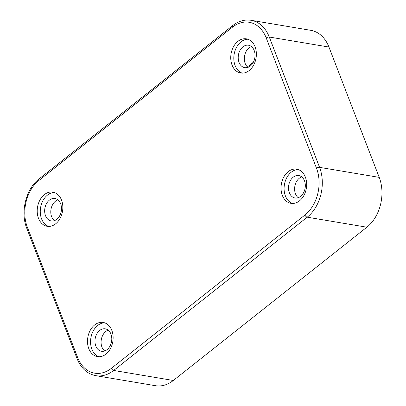 <?xml version="1.0" encoding="UTF-8"?>
<svg xmlns="http://www.w3.org/2000/svg" width="406" height="406" viewBox="0 0 406 406"><rect width="100%" height="100%" fill="white"/><g stroke="black" fill="none" stroke-linecap="round" stroke-linejoin="round"><path stroke-width="0.61" d="M247.929 67.366A11.373 8.318 99.5 0 1 245.178 63.463A11.373 8.318 99.5 0 1 251.426 46.553M254.176 50.461A11.373 8.318 -80.5 0 0 248.502 45.228A11.373 8.318 -80.5 0 0 238.418 55.069A11.373 8.318 -80.5 0 0 244.737 67.66A11.373 8.318 -80.5 0 0 253.212 62.519A11.373 8.318 -80.5 0 0 254.176 50.461M232.465 27.182A2.274 1.208 51.6 0 1 232.582 25.659C238.429 21.102 244.61 19.315 251.116 20.3L310.778 30.323A36.393 26.613 99.5 0 1 328.941 47.05L379.229 177.381A36.393 26.613 99.5 0 1 366.872 227.203L173.337 380.478A36.393 26.613 99.5 0 1 155.473 385.7L95.816 375.677A36.393 26.613 99.5 0 0 113.675 370.455A2.274 1.208 51.6 0 1 111.406 368.283A34.119 24.954 99.5 0 1 77.632 357.493L27.344 227.167A34.119 24.954 99.5 0 1 38.93 180.457L232.465 27.182A34.119 24.954 99.5 0 1 266.24 37.971L316.528 168.297A34.119 24.954 99.5 0 1 304.942 215.007L111.406 368.283M247.406 66.909L253.395 62.169M104.682 350.967A11.373 8.318 99.5 0 1 101.931 347.059A11.373 8.318 99.5 0 1 108.179 330.154M110.934 334.057A11.373 8.318 -80.5 0 0 105.255 328.83A11.373 8.318 -80.5 0 0 95.171 338.67A11.373 8.318 -80.5 0 0 101.49 351.261A11.373 8.318 -80.5 0 0 109.965 346.12A11.373 8.318 -80.5 0 0 110.934 334.057M298.222 197.692A11.373 8.318 99.5 0 1 295.466 193.789A11.373 8.318 99.5 0 1 301.714 176.884M304.47 180.787A11.373 8.318 -80.5 0 0 298.791 175.559A11.373 8.318 -80.5 0 0 288.707 185.395A11.373 8.318 -80.5 0 0 295.025 197.991A11.373 8.318 -80.5 0 0 303.5 192.845A11.373 8.318 -80.5 0 0 304.47 180.787M54.394 220.636A11.373 8.318 99.5 0 1 51.643 216.733A11.373 8.318 99.5 0 1 57.891 199.828M60.641 203.731A11.373 8.318 -80.5 0 0 54.967 198.504A11.373 8.318 -80.5 0 0 44.878 208.339A11.373 8.318 -80.5 0 0 51.197 220.935A11.373 8.318 -80.5 0 0 59.677 215.789A11.373 8.318 -80.5 0 0 60.641 203.731M54.399 192.505A17.326 12.672 -80.5 0 0 42.569 201.376A17.326 12.672 -80.5 0 0 41.564 218.839A17.326 12.672 -80.5 0 0 48.705 226.416M232.044 65.051A17.326 12.672 -80.5 0 0 240.687 73.014A17.326 12.672 -80.5 0 0 256.054 58.033A17.326 12.672 -80.5 0 0 246.427 38.849A17.326 12.672 -80.5 0 0 233.516 46.68A17.326 12.672 -80.5 0 0 232.044 65.051M88.797 348.652A17.326 12.672 -80.5 0 0 97.445 356.615A17.326 12.672 -80.5 0 0 112.807 341.634A17.326 12.672 -80.5 0 0 103.185 322.45A17.326 12.672 -80.5 0 0 90.269 330.281A17.326 12.672 -80.5 0 0 88.797 348.652M282.332 195.382A17.326 12.672 -80.5 0 0 290.98 203.345A17.326 12.672 -80.5 0 0 306.342 188.359A17.326 12.672 -80.5 0 0 296.72 169.175A17.326 12.672 -80.5 0 0 283.804 177.011A17.326 12.672 -80.5 0 0 282.332 195.382M38.509 218.326A17.326 12.672 -80.5 0 0 47.152 226.289A17.326 12.672 -80.5 0 0 62.519 211.303A17.326 12.672 -80.5 0 0 52.892 192.119A17.326 12.672 -80.5 0 0 39.981 199.955A17.326 12.672 -80.5 0 0 38.509 218.326M247.939 39.235A17.326 12.672 -80.5 0 0 236.104 48.106A17.326 12.672 -80.5 0 0 235.104 65.564A17.326 12.672 -80.5 0 0 242.24 73.146M104.692 322.831A17.326 12.672 -80.5 0 0 92.862 331.702A17.326 12.672 -80.5 0 0 91.857 349.165A17.326 12.672 -80.5 0 0 98.993 356.747M298.227 169.561A17.326 12.672 -80.5 0 0 286.397 178.432A17.326 12.672 -80.5 0 0 285.393 195.895A17.326 12.672 -80.5 0 0 292.528 203.472M379.229 177.381L319.573 167.358A36.393 26.613 99.5 0 1 307.21 217.185L113.675 370.455L173.337 380.478M366.872 227.203L307.21 217.185A2.274 1.208 51.6 0 1 304.942 215.007M27.344 227.167A2.274 0.974 -21.1 0 0 26.75 228.243L77.038 358.569A2.274 0.974 -21.1 0 1 77.632 357.493M26.75 228.243C20.168 212.191 25.954 188.81 39.047 178.929A2.274 1.208 51.6 0 0 38.93 180.457M251.116 20.3A36.393 26.613 99.5 0 1 269.279 37.032L319.573 167.358A2.274 0.974 -21.1 0 0 316.528 168.297M328.941 47.05L269.279 37.032A2.274 0.974 -21.1 0 0 266.24 37.971M232.582 25.659L39.047 178.929M77.038 358.569C80.946 368.232 87.204 373.931 95.816 375.677"/></g></svg>
